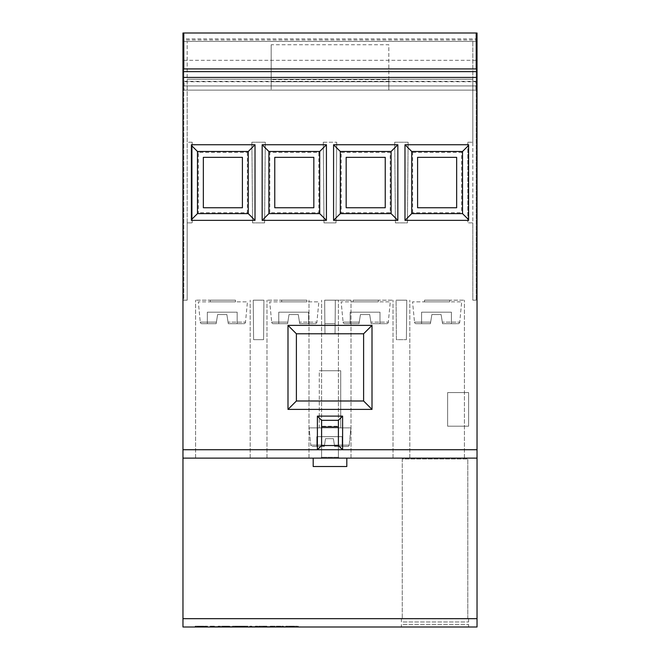 <?xml version="1.0" encoding="UTF-8"?>
<svg xmlns="http://www.w3.org/2000/svg" width="660" height="660" viewBox="0 0 660 660"><rect width="100%" height="100%" fill="white"/><g stroke="black" fill="none" stroke-linecap="round" stroke-linejoin="round"><path stroke-width="0.49" stroke-dasharray="3.3 2.47" d="M245.495 322.138A1.683 1.683 0 0 1 243.821 323.697L228.31 323.697L243.821 323.697A1.683 1.683 0 0 0 245.495 322.138L247.442 301.851L198.313 301.851L200.261 322.138L216.414 322.138L200.261 322.138A1.683 1.683 0 0 0 201.944 323.697L216.166 323.697L217.618 314.539L216.166 323.697L217.618 314.539L216.166 323.697L217.618 314.539L226.858 314.539L217.618 314.539L216.166 323.697L207.339 323.697L207.339 312.188L237.171 312.188L207.339 312.188L237.171 312.188L207.339 312.188L207.339 323.697L216.166 323.697L201.944 323.697A1.683 1.683 0 0 1 200.261 322.138L198.313 301.851L247.442 301.851L198.313 301.851L247.442 301.851L245.495 322.138L228.063 322.138L245.495 322.138L228.063 322.138L228.31 323.697L237.171 323.697L237.171 312.188L237.171 323.697L228.31 323.697L226.858 314.539L217.618 314.539L226.858 314.539L228.31 323.697L226.858 314.539L217.618 314.539L226.858 314.539L228.063 322.138L245.495 322.138M235.48 301.851L235.48 300.176L210.276 300.176L210.276 301.851L235.48 301.851L235.48 300.176L210.276 300.176L210.276 301.851L235.48 301.851M228.063 322.138L228.31 323.697L237.171 323.697L237.171 312.188L237.171 323.697L228.31 323.697L226.858 314.539L228.31 323.697L226.858 314.539L217.618 314.539L216.166 323.697L217.618 314.539L226.858 314.539L228.063 322.138M201.944 323.697L216.166 323.697L207.339 323.697L207.339 312.188L207.339 323.697L216.166 323.697L201.944 323.697M316.907 322.138A1.683 1.683 0 0 1 315.233 323.697L299.722 323.697L315.233 323.697A1.683 1.683 0 0 0 316.907 322.138L318.854 301.851L269.726 301.851L271.681 322.138L287.826 322.138L271.681 322.138A1.683 1.683 0 0 0 273.355 323.697L287.578 323.697L289.03 314.539L287.578 323.697L289.03 314.539L287.578 323.697L289.03 314.539L298.271 314.539L289.03 314.539L287.578 323.697L278.759 323.697L278.759 312.188L308.583 312.188L278.759 312.188L308.583 312.188L278.759 312.188L278.759 323.697L287.578 323.697L273.355 323.697A1.683 1.683 0 0 1 271.681 322.138L269.726 301.851L318.854 301.851L269.726 301.851L318.854 301.851L316.907 322.138L299.475 322.138L316.907 322.138L299.475 322.138L299.722 323.697L308.583 323.697L308.583 312.188L308.583 323.697L299.722 323.697L298.271 314.539L289.03 314.539L298.271 314.539L299.722 323.697L298.271 314.539L289.03 314.539L298.271 314.539L299.475 322.138L316.907 322.138M306.892 301.851L306.892 300.176L281.688 300.176L281.688 301.851L306.892 301.851L306.892 300.176L281.688 300.176L281.688 301.851L306.892 301.851M299.475 322.138L299.722 323.697L308.583 323.697L308.583 312.188L308.583 323.697L299.722 323.697L298.271 314.539L299.722 323.697L298.271 314.539L289.03 314.539L287.578 323.697L289.03 314.539L298.271 314.539L299.475 322.138M273.355 323.697L287.578 323.697L278.759 323.697L278.759 312.188L278.759 323.697L287.578 323.697L273.355 323.697M388.319 322.138A1.683 1.683 0 0 1 386.644 323.697L371.143 323.697L386.644 323.697A1.683 1.683 0 0 0 388.319 322.138L390.274 301.851L341.146 301.851L343.093 322.138L359.246 322.138L343.093 322.138A1.683 1.683 0 0 0 344.767 323.697L358.999 323.697L360.451 314.539L358.999 323.697L360.451 314.539L358.999 323.697L360.451 314.539L369.691 314.539L360.451 314.539L358.999 323.697L350.171 323.697L350.171 312.188L379.995 312.188L350.171 312.188L379.995 312.188L350.171 312.188L350.171 323.697L358.999 323.697L344.767 323.697A1.683 1.683 0 0 1 343.093 322.138L341.146 301.851L390.274 301.851L341.146 301.851L390.274 301.851L388.319 322.138L370.895 322.138L388.319 322.138L370.895 322.138L371.143 323.697L379.995 323.697L379.995 312.188L379.995 323.697L371.143 323.697L369.691 314.539L360.451 314.539L369.691 314.539L371.143 323.697L369.691 314.539L360.451 314.539L369.691 314.539L370.895 322.138L388.319 322.138M378.312 301.851L378.312 300.176L353.108 300.176L353.108 301.851L378.312 301.851L378.312 300.176L353.108 300.176L353.108 301.851L378.312 301.851M370.895 322.138L371.143 323.697L379.995 323.697L379.995 312.188L379.995 323.697L371.143 323.697L369.691 314.539L371.143 323.697L369.691 314.539L360.451 314.539L358.999 323.697L360.451 314.539L369.691 314.539L370.895 322.138M344.767 323.697L358.999 323.697L350.171 323.697L350.171 312.188L350.171 323.697L358.999 323.697L344.767 323.697M459.739 322.138A1.683 1.683 0 0 1 458.056 323.697L442.555 323.697L458.056 323.697A1.683 1.683 0 0 0 459.739 322.138L461.686 301.851L412.558 301.851L414.505 322.138L430.658 322.138L414.505 322.138A1.683 1.683 0 0 0 416.179 323.697L430.411 323.697L431.863 314.539L430.411 323.697L431.863 314.539L430.411 323.697L431.863 314.539L441.103 314.539L431.863 314.539L430.411 323.697L421.583 323.697L421.583 312.188L451.407 312.188L421.583 312.188L451.407 312.188L421.583 312.188L421.583 323.697L430.411 323.697L416.179 323.697A1.683 1.683 0 0 1 414.505 322.138L412.558 301.851L461.686 301.851L412.558 301.851L461.686 301.851L459.739 322.138L442.307 322.138L459.739 322.138L442.307 322.138L442.555 323.697L451.407 323.697L451.407 312.188L451.407 323.697L442.555 323.697L441.103 314.539L431.863 314.539L441.103 314.539L442.555 323.697L441.103 314.539L431.863 314.539L441.103 314.539L442.307 322.138L459.739 322.138M449.724 301.851L449.724 300.176L424.52 300.176L424.52 301.851L449.724 301.851L449.724 300.176L424.52 300.176L424.52 301.851L449.724 301.851M442.307 322.138L442.555 323.697L451.407 323.697L451.407 312.188L451.407 323.697L442.555 323.697L441.103 314.539L442.555 323.697L441.103 314.539L431.863 314.539L430.411 323.697L431.863 314.539L441.103 314.539L442.307 322.138M416.179 323.697L430.411 323.697L421.583 323.697L421.583 312.188L421.583 323.697L430.411 323.697L416.179 323.697M271.186 85.932L271.186 44.74L388.814 44.74L388.814 90.131L271.186 90.131L271.186 85.932L183.81 85.932L183.81 39.947L476.19 39.947L476.19 90.131L476.19 33L183.81 33L476.19 33L476.19 39.947M183.81 85.932L183.81 90.131L271.186 90.131L271.186 44.74M183.81 68.929L183.81 300.176L187.168 300.176L187.168 79.208L187.168 300.176L183.81 300.176L183.81 33L183.81 90.131L476.19 90.131L388.814 90.131L388.814 79.629L271.186 79.629M388.814 79.629L388.814 44.74M388.814 81.733L271.186 81.733M388.814 85.932L476.19 85.932M286.11 627L278.083 627L286.11 627L286.11 626.579L285.417 627L285.417 626.579L284.485 627L284.485 626.579L282.777 627L282.777 626.579L281.432 627L281.432 626.579L279.716 627L278.083 626.579L278.083 627L278.083 626.579L286.11 626.579L286.11 627M284.963 627L277.093 627L284.963 627L284.963 626.579L286.415 626.579L284.963 627M286.415 626.579L286.415 627L287.1 626.579L286.415 626.579M287.1 626.579L287.1 627L287.1 626.579M282.81 626.579L284.963 626.579L282.81 626.579L282.81 627L281.383 626.579L282.81 626.579M281.383 626.579L281.383 627L281.383 626.579L279.229 626.579L281.383 626.579M279.229 626.579L279.229 627L277.794 626.579L279.229 626.579M277.794 626.579L277.794 627L277.093 626.579L277.794 626.579M277.093 626.579L277.093 627L277.093 626.579M258.184 627L250.157 627L258.184 627L258.184 626.579L257.483 627L257.483 626.579L256.558 627L256.558 626.579L254.851 627L254.851 626.579L253.498 627L253.498 626.579L251.782 627L250.157 626.579L250.157 627L250.157 626.579L258.184 626.579L258.184 627M257.037 627L249.166 627L257.037 627L257.037 626.579L258.489 626.579L257.037 627M258.489 626.579L258.489 627L259.174 626.579L258.489 626.579M259.174 626.579L259.174 627L259.174 626.579M254.884 626.579L257.037 626.579L254.884 626.579L254.884 627L253.457 626.579L254.884 626.579M253.457 626.579L253.457 627L253.457 626.579L251.303 626.579L253.457 626.579M251.303 626.579L251.303 627L249.868 626.579L251.303 626.579M249.868 626.579L249.868 627L249.166 626.579L249.868 626.579M249.166 626.579L249.166 627L249.166 626.579M231.957 626.579L231.957 627L222.667 627L231.957 627L231.957 626.579L222.667 626.579L231.957 626.579M227.807 626.579L227.807 627L227.807 626.579M226.817 626.579L226.817 627L226.817 626.579M222.667 626.579L222.667 627L229.672 627L222.667 627L222.667 626.579M198.223 627L207.545 627L197.456 627L206.547 627L198.223 627L198.223 626.579L206.167 626.579L198.223 626.579M198.949 626.579L198.949 627M206.167 626.579L206.167 627L206.167 626.579M199.922 626.579L199.922 627M199.287 626.579L199.287 627M201.151 626.579L201.151 627L201.151 626.579L203.263 626.579L201.151 626.579M203.263 626.579L203.263 627L203.263 626.579L205.392 626.579L203.263 626.579M205.392 626.579L205.392 627L206.844 626.579L205.392 626.579M206.844 626.579L206.844 627L207.545 626.579L206.844 626.579M207.545 626.579L207.545 627L195.179 627L207.529 627L207.545 626.579M199.015 626.579L199.015 627L199.039 626.579L197.456 626.579L199.015 626.579M198.264 626.579L198.264 627M197.456 626.579L197.456 627M198.495 626.579L198.495 627M199.864 626.579L199.864 627M201.185 626.579L201.185 627M203.222 626.579L203.222 627L203.222 626.579L206.547 626.579L203.222 626.579M204.484 626.579L204.484 627M205.549 626.579L205.549 627M205.945 626.579L205.945 627M206.547 626.579L206.547 627L206.547 626.579M206.093 626.579L206.093 627M205.474 626.579L205.474 627M204.542 626.579L204.542 627M200.516 626.579L200.516 627M199.13 626.579L199.13 627M220.11 626.579L220.11 627L210.82 627L220.11 627L220.11 626.579L210.82 626.579L220.11 626.579M215.96 626.579L215.96 627L215.96 626.579M214.97 626.579L214.97 627L214.97 626.579M210.82 626.579L210.82 627L210.82 626.579M235.884 627L245.207 627L235.108 627L244.2 627L235.884 627L235.884 626.579L243.821 626.579L235.884 626.579M236.61 626.579L236.61 627M243.821 626.579L243.821 627L243.821 626.579M237.584 626.579L237.584 627M236.94 626.579L236.94 627M238.804 626.579L238.804 627L238.804 626.579L240.916 626.579L240.916 627L240.916 626.579L243.053 626.579L238.804 626.579M243.053 626.579L243.053 627L244.497 626.579L243.053 626.579M244.497 626.579L244.497 627L245.207 626.579L244.497 626.579M245.207 626.579L245.207 627L245.207 626.579M236.676 626.579L236.676 627L235.108 626.579L236.676 626.579M235.925 626.579L235.925 627M235.108 626.579L235.108 627M236.156 626.579L236.156 627M237.526 626.579L237.526 627M238.846 626.579L238.846 627M240.883 626.579L240.883 627L240.883 626.579L244.2 626.579L240.883 626.579M242.146 626.579L242.146 627L251.823 627L232.477 627L242.154 627L242.154 626.159L232.477 626.159L247.269 626.159L247.269 627L247.269 626.159L251.823 626.159L242.154 626.159M243.21 626.579L243.21 627M243.598 626.579L243.598 627M244.2 626.579L244.2 627L244.2 626.579M243.746 626.579L243.746 627M243.127 626.579L243.127 627M242.203 626.579L242.203 627M238.169 626.579L238.169 627M236.791 626.579L236.791 627M270.715 627L263.035 627L272.126 627L266.434 627L270.715 627L270.715 626.579L266.434 626.579L272.654 626.579L264.512 626.579L270.715 626.579M264.512 626.579L264.512 627L264.512 626.579M272.654 626.579L272.654 627M268.315 626.579L268.315 627M268.843 626.579L268.843 627L268.843 626.579L270.979 626.579L263.035 626.579L268.843 626.579L268.81 627L270.13 626.579L268.81 626.579M270.979 626.579L270.979 627L272.423 626.579L270.979 626.579M272.423 626.579L272.423 627L273.133 626.579L272.423 626.579M273.133 626.579L273.133 627L273.133 626.579M266.731 626.579L266.731 627M264.602 626.579L264.602 627M263.851 626.579L263.851 627M263.035 626.579L263.035 627M264.082 626.579L264.082 627M264.553 626.579L264.553 627M266.788 626.579L266.788 627M270.13 626.579L270.13 627L271.054 626.579L270.13 626.579M271.054 626.579L271.054 627L271.673 626.579L271.054 626.579M271.673 626.579L271.673 627L272.126 626.579L271.673 626.579M272.126 626.579L272.126 627L272.126 626.579M266.434 626.579L266.434 627M294.146 626.579L294.146 627L291.753 627L294.146 627L293.362 626.579L294.146 626.579M293.362 626.579L293.362 627L292.545 626.579L293.362 626.579M292.545 626.579L292.545 627L291.753 626.579L292.545 626.579M291.753 626.579L291.753 627L291.753 626.579M313.195 458.122L346.805 458.122L346.805 466.529L313.195 466.529L346.805 466.529L313.195 466.529L313.195 458.122L313.195 466.529L313.195 458.122L477.031 458.122L182.968 458.122L313.195 458.122L182.968 458.122L182.968 627L477.031 627L477.031 33L182.968 33L182.968 38.882L477.031 38.882M401.412 627L468.625 627L401.412 627L401.412 624.476L468.625 624.476L401.412 624.476L401.412 627M291.027 627L291.027 626.159L286.259 626.159L286.259 627L293.84 627L285.863 627L298.221 627L286.259 627L286.259 626.159L294.178 626.159L294.178 627M255.329 627L266.896 627L255.329 627L255.329 626.159L255.329 627M218.097 627L229.672 627L218.097 627L218.097 626.159L218.097 627M209.839 627L214.409 627L209.839 627L209.839 626.159L214.409 626.159L214.409 627L214.409 626.159L209.839 626.159L209.839 627M269.709 627L283.429 627L269.709 627L269.709 626.159L283.429 626.159L283.429 627L283.429 626.159L269.709 626.159L269.709 627M278.512 626.159L278.512 627M272.893 626.159L272.893 627L272.893 626.159M274.791 626.159L274.791 627M280.417 626.159L280.417 627L280.417 626.159M242.872 626.159L242.872 627M239.893 626.159L239.893 627M235.529 626.159L235.529 627L235.529 626.159M232.477 626.159L232.477 627L232.477 626.159M238.136 626.159L238.136 627M246.205 626.159L246.205 627M251.823 626.159L251.823 627L251.823 626.159M195.632 627L195.632 626.159L206.291 626.159L206.291 627L206.291 626.159L201.003 626.159L201.003 627M201.003 626.159L199.782 626.159L199.782 627M199.782 626.159L199.716 627M199.716 626.159L201.201 626.159L201.201 627M200.335 627L200.335 626.159L195.575 626.159L195.575 627L195.575 626.159L207.529 626.159L201.201 626.159M204.014 626.159L204.014 627M207.034 626.159L207.034 627M207.067 626.159L207.067 627M203.494 626.159L203.494 627M200.335 626.159L203.148 626.159L203.148 627L203.148 626.159L202.447 626.159L202.447 627L202.447 626.159L198.718 626.159L198.718 627M195.632 626.159L195.179 626.159L195.673 626.159L195.673 627M195.673 626.159L198.718 626.159M228.781 626.159L228.781 627L228.781 626.159L222.667 626.159L222.667 627L222.667 626.159L229.672 626.159L229.672 627L229.672 626.159L218.097 626.159L229.672 626.159L229.672 627L229.672 626.159L222.667 626.159L222.667 627L222.667 626.159L228.781 626.159M266.013 626.159L266.013 627L266.013 626.159L259.9 626.159L259.9 627L259.9 626.159L266.896 626.159L266.896 627L266.896 626.159L255.329 626.159L266.896 626.159L266.896 627L266.896 626.159L259.9 626.159L259.9 627L259.9 626.159L266.013 626.159M286.316 627L286.316 626.159L296.983 626.159L296.983 627L296.983 626.159L291.695 626.159L291.695 627M291.695 626.159L290.466 626.159L290.466 627M290.466 626.159L290.4 627M290.4 626.159L291.885 626.159L291.885 627M294.178 626.159L291.885 626.159M294.698 626.159L294.698 627M297.718 626.159L297.718 627M297.751 626.159L297.751 627M291.027 626.159L293.84 626.159L293.84 627L293.84 626.159L293.139 626.159L293.139 627L293.139 626.159L289.402 626.159L289.402 627M286.316 626.159L285.863 626.159L286.366 626.159L286.366 627M286.366 626.159L289.402 626.159M468.625 624.476L468.625 627L468.625 624.476M424.52 300.176L449.724 300.176L424.52 300.176M353.108 300.176L378.312 300.176L353.108 300.176M281.688 300.176L306.892 300.176L281.688 300.176M210.276 300.176L235.48 300.176L210.276 300.176M385.242 207.751L385.242 157.344L346.17 157.344L346.17 207.751L385.242 207.751M456.654 157.344L417.59 157.344L417.59 207.751L456.654 207.751L456.654 157.344M242.41 207.751L242.41 157.344L203.346 157.344L203.346 207.751L242.41 207.751M313.83 207.751L313.83 157.344L274.758 157.344L274.758 207.751L313.83 207.751M269.8 212.71L269.8 152.386L318.788 152.386L318.788 212.71L269.8 212.71L262.16 220.358L262.16 144.746L269.8 152.386M262.16 144.746L326.428 144.746L326.428 220.358L318.788 212.71M326.428 220.358L262.16 220.358M198.388 152.386L191.375 145.373L191.375 219.73L198.388 212.71L198.388 152.386L247.368 152.386L255.016 144.746L255.016 220.358L191.375 220.358L191.375 144.746L255.016 144.746M191.375 145.373L191.375 219.73M335.041 333.778L335.338 300.176L324.662 300.176L324.868 323.697L335.132 323.697L335.041 333.778L335.338 300.176L335.132 323.697L335.338 300.176L324.662 300.176L335.338 300.176L324.662 300.176L324.959 333.778L324.662 300.176L324.959 333.778L296.389 333.778L296.389 400.991L363.611 400.991L363.611 333.778L324.959 333.778L335.041 333.778L335.132 323.697L324.868 323.697L335.132 323.697L324.868 323.697L324.959 333.778L296.389 333.778L363.611 333.778L363.611 400.991L296.389 400.991L296.389 333.778L296.389 400.991L363.611 400.991L363.611 333.778L335.041 333.778M472.832 79.208L472.832 300.176L472.832 79.208L187.168 79.208L472.832 79.208M182.968 300.176L187.168 300.176L182.968 300.176L182.968 68.929L182.968 300.176M472.832 300.176L477.031 300.176L472.832 300.176L472.832 222.882L467.791 222.882L472.832 222.882L472.832 300.176M187.168 222.882L187.168 300.176L187.168 222.882L192.208 222.882L187.168 222.882M412.632 212.71L412.632 152.386L404.984 144.746L468.625 144.746L468.625 220.358L404.984 220.358L412.632 212.71L461.612 212.71L468.625 219.73L468.625 220.358L468.625 144.746L468.625 219.73M404.984 220.358L404.984 144.746M341.212 152.386L390.2 152.386L390.2 212.71L341.212 212.71L341.212 152.386L333.572 144.746L397.84 144.746L390.2 152.386M341.212 212.71L333.572 220.358L333.572 144.746M437.118 300.176L464.425 300.176L437.118 300.176M437.118 458.122L464.425 458.122L437.118 458.122M338.399 426.236L338.399 457.289L338.399 420.321L338.399 426.236L321.601 426.236L321.601 457.289L320.76 458.122A0.841 0.841 0 0 0 321.601 457.289L320.76 458.122L339.24 458.122A0.841 0.841 0 0 1 338.399 457.289L339.24 458.122L338.399 457.289L338.399 445.525L321.601 445.525L338.399 445.525L342.606 449.724L317.394 449.724L317.394 416.113L342.606 416.113L342.606 449.724L477.031 449.724M365.706 458.122L393.013 458.122L365.706 458.122M294.294 458.122L266.986 458.122L294.294 458.122M222.882 458.122L195.575 458.122L222.882 458.122M330 458.122L308.995 458.122L330 458.122M296.389 400.991L287.991 409.398L287.991 325.38L296.389 333.778M182.968 458.122L182.968 38.882M287.991 409.398L372.009 409.398L363.611 400.991M287.991 325.38L372.009 325.38L372.009 409.398M397.84 144.746L397.84 220.358L333.572 220.358M321.601 426.236L321.601 420.321L338.399 420.321L321.601 420.321L321.601 457.289L321.601 445.525L317.394 449.724L182.968 449.724M338.399 445.525L338.399 457.289L321.601 457.289L338.399 457.289L339.24 458.122L320.76 458.122L321.601 457.289L321.601 445.525L338.399 445.525L338.399 420.321L342.606 416.113M346.805 458.122L346.805 466.529L346.805 458.122L477.031 458.122M477.031 300.176L477.031 68.929L477.031 300.176M192.208 142.222L192.208 222.882L192.208 142.222L187.168 142.222L187.168 41.398L187.168 142.222L192.208 142.222M472.832 41.398L187.168 41.398L472.832 41.398L472.832 142.222L472.832 41.398M467.791 142.222L472.832 142.222L467.791 142.222L467.791 222.882L467.791 142.222M338.399 420.321L321.601 420.321L317.394 416.113M321.601 420.321L321.601 445.525M412.632 152.386L461.612 152.386L461.612 212.71M461.612 152.386L468.625 145.373M365.706 300.176L393.013 300.176L365.706 300.176M294.294 300.176L266.986 300.176L294.294 300.176M330 300.176L351.004 300.176L330 300.176M222.882 300.176L195.575 300.176L222.882 300.176M247.368 152.386L247.368 212.71L198.388 212.71M247.368 212.71L255.016 220.358M318.788 152.386L326.428 144.746M390.2 212.71L397.84 220.358M372.009 325.38L363.611 333.778M183.81 69.127L476.19 69.127L476.19 300.176L476.19 33L183.81 33L183.81 39.947M475.909 85.932L475.926 90.131L184.074 90.131L475.926 90.131L475.885 81.733L184.115 81.733L475.885 81.733L475.909 85.932L184.09 85.932L184.074 90.131L184.115 81.733L184.09 85.932L475.909 85.932M183.81 60.307L476.19 60.307M183.81 81.312L476.19 81.312M183.81 33L476.19 33M401.412 618.601L401.412 621.959L468.625 621.959L401.412 621.959L401.412 618.601L468.625 618.601L401.412 618.601M402.253 618.601L467.791 618.601L402.253 618.601L402.253 458.964L467.791 458.964L402.253 458.964L402.253 618.601M467.791 618.601L467.791 458.964L467.791 618.601M468.625 618.601L468.625 621.959L468.625 618.601M396.082 300.176L406.75 300.176L396.082 300.176L396.421 339.661L406.403 339.661L406.75 300.176L396.082 300.176L406.75 300.176L406.403 339.661L406.75 300.176L406.403 339.661L396.421 339.661L396.082 300.176L396.421 339.661L406.403 339.661L396.421 339.661L396.082 300.176M394.705 142.222L408.127 142.222L407.426 222.882L395.406 222.882L394.705 142.222L408.127 142.222L407.426 222.882L395.406 222.882L394.705 142.222M253.25 300.176L263.917 300.176L253.25 300.176L253.597 339.661L253.25 300.176L263.917 300.176L253.25 300.176L253.597 339.661L263.579 339.661L263.917 300.176L263.579 339.661L263.917 300.176L263.579 339.661L253.597 339.661L263.579 339.661L253.597 339.661L253.25 300.176M323.994 222.882L323.284 142.222L323.994 222.882L336.006 222.882L336.715 142.222L336.006 222.882L323.994 222.882M323.284 142.222L336.715 142.222L323.284 142.222M264.594 222.882L252.574 222.882L251.873 142.222L265.295 142.222L264.594 222.882L252.574 222.882L251.873 142.222L265.295 142.222L264.594 222.882M468.625 392.593L468.625 426.203L468.625 392.593L468.625 426.203L468.625 392.593L447.62 392.593L447.62 426.203L468.625 426.203L447.62 426.203L468.625 426.203L447.62 426.203L447.62 392.593L468.625 392.593L447.62 392.593L447.62 426.203L447.62 392.593L468.625 392.593M349.222 445.12A1.427 1.427 0 0 1 347.795 446.449L334.62 446.449L347.795 446.449L334.62 446.449L342.144 446.449L342.144 436.664L316.792 436.664L342.144 436.664L316.792 436.664L342.144 436.664L342.144 446.449L334.62 446.449L333.382 438.661L325.528 438.661L324.505 445.12L310.777 445.12L324.505 445.12L325.528 438.661L333.382 438.661L334.62 446.449L334.405 445.12L349.222 445.12L350.881 427.878L309.119 427.878L310.777 445.12L324.505 445.12L324.299 446.449L324.505 445.12L310.777 445.12A1.427 1.427 0 0 0 312.205 446.449L324.299 446.449L325.528 438.661L324.299 446.449L316.792 446.449L316.792 436.664L316.792 446.449L324.299 446.449L312.205 446.449A1.427 1.427 0 0 1 310.777 445.12L309.119 427.878L350.881 427.878L309.119 427.878L350.881 427.878L349.222 445.12L334.405 445.12L334.62 446.449L347.795 446.449A1.427 1.427 0 0 0 349.222 445.12L334.405 445.12L333.382 438.661L325.528 438.661L333.382 438.661L334.405 445.12L349.222 445.12M340.709 427.878L340.709 370.747L319.291 370.747L319.291 427.878L340.709 427.878L319.291 427.878L340.709 427.878L340.709 370.747L319.291 370.747L340.709 370.747L319.291 370.747L319.291 427.878L340.709 427.878M334.405 445.12L334.62 446.449L342.144 446.449L342.144 436.664L342.144 446.449L334.62 446.449L333.382 438.661L325.528 438.661L324.505 445.12L325.528 438.661L333.382 438.661L334.62 446.449L333.382 438.661L325.528 438.661L324.299 446.449L325.528 438.661L333.382 438.661L334.405 445.12M312.205 446.449L324.299 446.449L316.792 446.449L316.792 436.664L316.792 446.449L324.299 446.449L312.205 446.449M199.048 626.159L199.048 627M289.732 626.159L289.732 627M182.968 618.667L477.031 618.667M183.81 41.398L476.19 41.398M199.617 626.159L199.617 627M207.529 626.159L207.529 627M195.179 626.159L195.179 627M290.301 626.159L290.301 627M298.221 626.159L298.221 627M285.863 626.159L285.863 627M464.425 458.122L464.425 300.176L464.425 458.122M409.819 458.122L409.819 300.176L409.819 458.122M393.013 458.122L393.013 300.176L393.013 458.122M338.399 458.122L338.399 300.176L338.399 458.122M321.601 458.122L321.601 300.176L321.601 458.122M266.986 458.122L266.986 300.176L266.986 458.122M351.004 458.122L351.004 300.176L351.004 458.122M308.995 458.122L308.995 300.176L308.995 458.122M250.181 458.122L250.181 300.176L250.181 458.122M195.575 458.122L195.575 300.176L195.575 458.122"/><path stroke-width="0.99" d="M182.968 627L477.031 627L477.031 458.122L182.968 458.122L182.968 627M385.242 207.751L385.242 157.344L346.17 157.344L346.17 207.751L385.242 207.751M456.654 157.344L417.59 157.344L417.59 207.751L456.654 207.751L456.654 157.344M242.41 207.751L242.41 157.344L203.346 157.344L203.346 207.751L242.41 207.751M313.83 207.751L313.83 157.344L274.758 157.344L274.758 207.751L313.83 207.751M391.116 213.634L391.116 151.47L397.84 144.746L333.572 144.746L333.572 220.358L397.84 220.358L391.116 213.634L340.296 213.634L333.572 220.358M340.296 213.634L340.296 151.47L391.116 151.47M319.704 213.634L319.704 151.47L268.884 151.47L268.884 213.634L319.704 213.634L326.428 220.358L326.428 144.746L262.16 144.746L262.16 220.358L326.428 220.358M462.528 213.634L462.528 151.47L411.716 151.47L411.716 213.634L462.528 213.634L468.625 219.73M248.284 213.634L248.284 151.47L255.016 144.746L191.375 144.746L191.375 220.358L255.016 220.358L248.284 213.634L197.472 213.634L191.375 219.73M191.375 145.373L197.472 151.47L248.284 151.47M197.472 151.47L197.472 213.634M338.399 420.321L321.601 420.321L321.601 445.525L338.399 445.525L338.399 420.321L342.606 416.113L317.394 416.113L317.394 449.724L477.031 449.724L477.031 458.122M342.606 416.113L342.606 449.724L338.399 445.525M183.81 68.929L183.81 33L182.968 33L182.968 68.929L477.031 68.929L477.031 449.724M182.968 68.929L182.968 458.122M287.991 409.398L287.991 325.38L372.009 325.38L372.009 409.398L363.611 400.991L296.389 400.991L287.991 409.398L372.009 409.398M397.84 144.746L397.84 220.358M404.984 144.746L468.625 144.746L468.625 220.358L404.984 220.358L404.984 144.746L411.716 151.47M255.016 144.746L255.016 220.358M262.16 220.358L268.884 213.634M326.428 144.746L319.704 151.47M268.884 151.47L262.16 144.746M372.009 325.38L363.611 333.778L363.611 400.991M321.601 426.954L338.399 426.954M296.389 400.991L296.389 333.778L287.991 325.38M363.611 333.778L296.389 333.778M321.601 445.525L317.394 449.724L182.968 449.724M476.19 68.929L476.19 33L477.031 33L477.031 68.929M404.984 220.358L411.716 213.634M468.625 145.373L462.528 151.47M346.805 458.122L346.805 466.529L313.195 466.529L313.195 458.122M321.601 420.321L317.394 416.113M340.296 151.47L333.572 144.746M183.81 33L476.19 33M182.968 77.426L477.031 77.426M182.968 71.635L477.031 71.635M182.968 618.667L477.031 618.667"/></g></svg>
